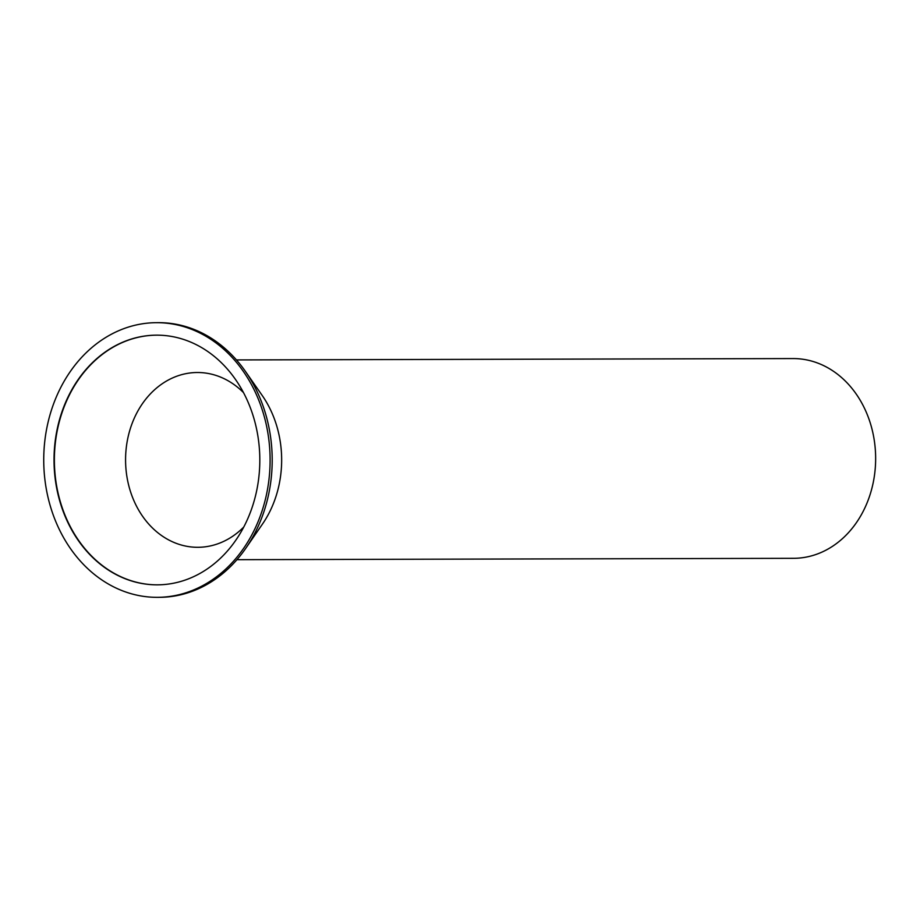 <?xml version="1.0" encoding="UTF-8"?>
<svg xmlns="http://www.w3.org/2000/svg" width="920" height="920" viewBox="0 0 920 920"><rect width="100%" height="100%" fill="white"/><g stroke="black" fill="none" stroke-linecap="round" stroke-linejoin="round"><path stroke-width="1.38" d="M236.452 359.927L793.086 358.57A99.877 82.305 89.9 0 1 872.919 484.012A99.877 82.305 89.9 0 1 793.581 558.313L236.946 559.682M245.421 371.404L262.188 395.462A99.877 82.305 89.9 0 1 278.933 485.461A99.877 82.305 89.9 0 1 262.499 524.02L245.858 548.17A137.333 113.171 -90.1 0 0 268.456 495.155A137.333 113.171 -90.1 0 0 245.421 371.404A137.333 113.171 -90.1 0 0 158.689 322.667L156.584 322.678A137.333 113.171 89.9 0 1 266.351 495.155A137.333 113.171 89.9 0 1 157.262 597.333A137.333 113.171 89.9 0 1 47.483 424.844A137.333 113.171 89.9 0 1 156.584 322.678M243.777 527.022A87.388 72.025 89.9 0 1 197.811 547.297A87.388 72.025 89.9 0 1 127.96 437.529A87.388 72.025 89.9 0 1 197.386 372.508A87.388 72.025 89.9 0 1 243.455 392.564M157.262 597.333L159.355 597.321A137.333 113.171 -90.1 0 0 245.858 548.17M157.4 584.844A124.844 102.89 89.9 0 1 57.787 428.041A124.844 102.89 89.9 0 1 156.791 335.156M256.404 491.958A124.844 102.89 89.9 0 1 157.228 584.844A124.844 102.89 89.9 0 1 57.431 428.041A124.844 102.89 89.9 0 1 156.618 335.156A124.844 102.89 89.9 0 1 256.404 491.958"/></g></svg>
